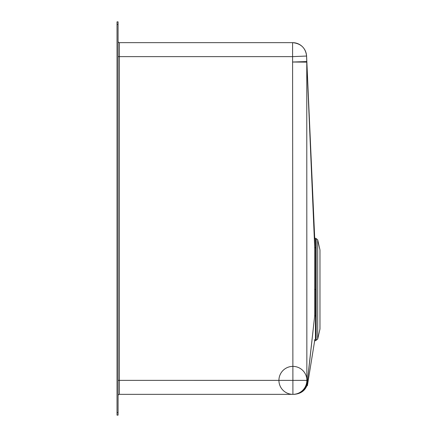 <?xml version="1.0" encoding="UTF-8"?>
<svg xmlns="http://www.w3.org/2000/svg" width="437" height="437" viewBox="0 0 437 437"><rect width="100%" height="100%" fill="white"/><g stroke="black" fill="none" stroke-linecap="round" stroke-linejoin="round"><path stroke-width="0.66" d="M117.029 21.85L117.029 415.15L118.077 415.15L118.077 21.85L117.029 21.85M118.077 380.365L119.388 380.365L119.388 394.349A1.311 1.311 0 0 0 118.077 395.66A1.311 1.311 0 0 1 119.388 394.349L292.905 394.349A13.984 13.951 -90 0 0 306.856 380.376L306.774 61.885A7.866 7.855 -91.2 0 0 306.769 61.562L292.817 62.021L306.796 62.13A7.866 4.556 -2.4 0 0 306.801 61.808L306.769 61.562M118.077 41.34A1.311 1.311 0 0 0 119.388 42.651L119.388 380.365L306.856 380.376L307.479 380.387L307.369 381.801C308.019 382.757 308.019 382.757 307.386 381.801C305.911 389.531 301.279 393.715 293.478 394.349L292.905 394.349L292.588 56.635L118.077 56.635M293.478 394.349L293.478 394.349C301.29 393.715 305.922 389.531 307.386 381.801L307.451 381.179A7.866 6.746 -173.6 0 0 307.479 380.387L314.678 315.989L307.451 381.179M307.752 84.57L306.561 56.04A13.984 13.984 -90 0 0 292.61 42.651L119.388 42.651M314.689 237.723L315.569 238.558L315.569 247.992L314.7 247.304C314.689 236.046 314.689 233.921 314.7 247.304L306.801 61.808M301.934 391.492L304.01 389.547L301.945 391.492M314.678 315.989L314.673 289.469L315.547 289.469L315.47 340.368L315.552 315.569L314.678 315.989M319.971 329.017L319.971 249.92L319.971 329.017L317.688 339.15L314.607 341.111L314.618 339.527M306.796 62.13L314.7 247.304L314.673 289.469M306.561 56.04L292.588 56.635L292.588 42.651A13.984 13.984 -90 0 0 292.588 42.651A13.984 13.984 0 0 0 292.588 42.651M315.574 247.992L315.541 289.469M117.029 412.528L118.077 412.528M117.029 24.472L118.077 24.472M316.153 340.379L316.153 238.558L315.569 238.558M317.688 339.15L317.688 239.787L316.153 238.558M314.7 237.903L306.561 55.455M307.386 385.713L314.678 340.669M294.085 394.349C301.918 393.71 306.556 389.525 307.998 381.801M292.905 394.349A13.984 13.984 0 0 0 305.015 373.373A13.984 13.984 0 0 0 280.794 373.373A13.984 13.984 0 0 0 292.905 394.349M306.583 56.04C305.616 47.988 300.962 43.525 292.615 42.651M319.971 249.92L317.688 239.787"/></g></svg>
